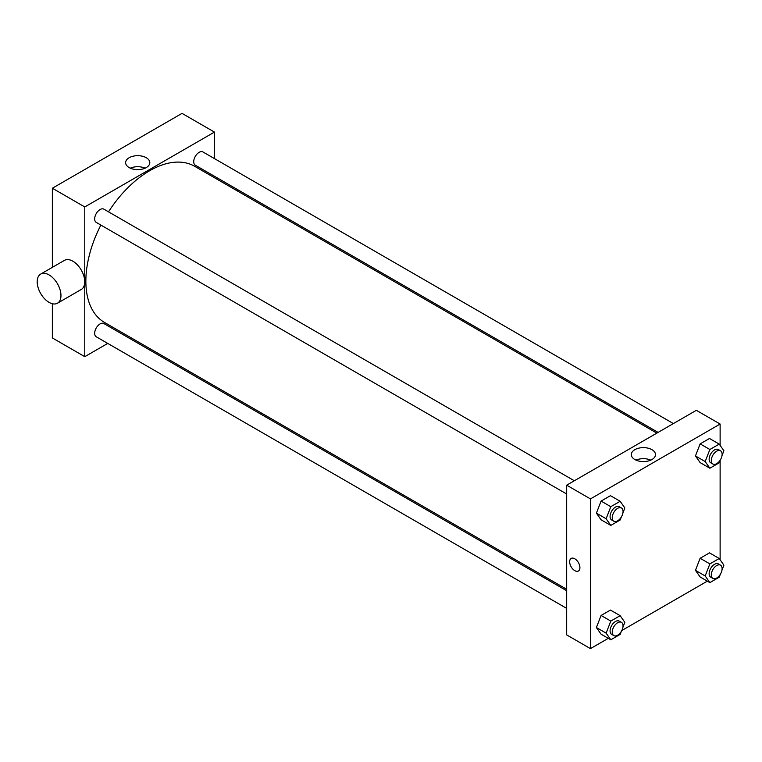 <?xml version="1.0" encoding="UTF-8"?>
<svg xmlns="http://www.w3.org/2000/svg" width="762" height="762" viewBox="0 0 762 762"><rect width="100%" height="100%" fill="white"/><g stroke="black" fill="none" stroke-linecap="round" stroke-linejoin="round"><path stroke-width="1.14" d="M52.359 267.348L52.359 188.233L182.023 113.376L214.436 132.093L214.436 158.601M107.737 343.414L84.773 356.673L52.359 337.957L52.359 303.733M124.282 333.861L123.015 334.594M566.68 494.005L96.25 222.399A7.639 4.41 -60 0 1 96.25 213.579A7.639 4.41 -60 0 1 103.889 209.169L574.329 480.765M566.68 608.39L96.25 336.785A7.639 4.41 -60 0 1 96.25 327.965A7.639 4.41 -60 0 1 103.889 323.555L566.68 590.74M214.436 176.251L214.436 177.708M84.773 356.673L84.773 206.95L214.436 132.093M658.101 432.397L195.31 165.211A7.639 4.41 -60 0 1 195.31 156.381A7.639 4.41 -60 0 1 202.959 151.971L673.389 423.577M566.68 589.283L104.527 322.459A90.154 52.054 -60 0 1 100.87 225.066M108.509 211.826A90.154 52.054 -60 0 1 194.681 166.306L656.844 433.13M40.681 274.091L64.446 260.375A16.812 9.706 60 0 1 81.258 270.072A16.812 9.706 60 0 1 81.258 289.484L57.483 303.209A16.812 9.706 -120 0 0 57.483 283.797A16.812 9.706 -120 0 0 40.681 274.091A16.812 9.706 -120 0 0 38.1 287.569A16.812 9.706 -120 0 0 49.082 302.381A16.812 9.706 -120 0 0 57.483 303.209M84.773 206.95L52.359 188.233M146.266 157.724A12.087 6.982 180 0 1 149.809 162.658A12.087 6.982 180 0 1 137.722 169.64A12.087 6.982 180 0 1 125.625 162.658A12.087 6.982 180 0 1 133.093 156.21A12.087 6.982 180 0 1 146.266 157.724M145.113 168.173A12.087 6.982 0 0 0 130.321 168.173M237.83 189.757A16.812 9.706 60 0 1 238.068 191.348M608.276 638.337L590.455 648.624L566.68 634.898L566.68 485.175L696.344 410.318L720.119 424.043L720.119 445.379M707.336 581.149L621.83 630.517M700.135 462.601L695.458 455.943L700.135 443.884L709.498 438.483L700.135 443.884L695.458 455.943L700.135 462.601L709.86 468.22L705.183 461.562L709.86 449.504L719.223 444.103L723.9 450.752L721.976 455.705M601.075 634.184L596.398 627.526L601.075 615.467L610.438 610.067L601.075 615.467L596.398 627.526L601.075 634.184L610.8 639.794L606.123 633.146L610.8 621.087L620.163 615.677L624.84 622.335L622.916 627.288M720.119 460.505L720.119 559.765M590.455 648.624L590.455 498.9L720.119 424.043M700.135 576.986L695.458 570.338L700.135 558.279L709.498 552.869L700.135 558.279L695.458 570.338L700.135 576.986L709.86 582.606L705.183 575.948L709.86 563.89L719.223 558.489L723.9 565.147L721.976 570.1M601.075 519.798L596.398 513.14L601.075 501.082L610.438 495.681L601.075 501.082L596.398 513.14L601.075 519.798L610.8 525.409L606.123 518.751L610.8 506.692L620.163 501.291L624.84 507.949L622.916 512.902M590.455 498.9L566.68 485.175M634.851 459.543A12.087 6.982 180 0 1 631.307 454.609A12.087 6.982 180 0 1 643.404 447.627A12.087 6.982 180 0 1 655.491 454.609A12.087 6.982 180 0 1 648.024 461.058A12.087 6.982 180 0 1 634.851 459.543M579.92 567.68A7.258 4.191 60 0 1 578.415 571.005A7.258 4.191 60 0 1 571.157 566.814A7.258 4.191 60 0 1 571.157 558.432A7.258 4.191 60 0 1 576.748 560.375A7.258 4.191 60 0 1 579.92 567.68M578.415 571.005A7.258 4.191 60 0 1 571.157 566.814A7.258 4.191 60 0 1 571.157 558.432M636.003 460.134A12.087 6.982 180 0 1 650.796 460.134M621.287 517.093L620.163 520.008L610.8 525.409M621.459 507.978L619.296 506.73A7.639 4.41 120 0 0 613.41 508.778A7.639 4.41 120 0 0 610.076 516.474A7.639 4.41 120 0 0 611.657 519.97L613.82 521.218A7.639 4.41 120 0 0 621.459 516.807A7.639 4.41 120 0 0 621.459 507.978A7.639 4.41 120 0 0 615.572 510.026A7.639 4.41 120 0 0 612.238 517.722A7.639 4.41 120 0 0 613.82 521.218M606.123 518.751L596.398 513.14M610.8 506.692L601.075 501.082M620.163 501.291L610.438 495.681M720.347 459.905L719.223 462.81L709.86 468.22M720.528 450.79L718.366 449.542A7.639 4.41 120 0 0 712.48 451.59A7.639 4.41 120 0 0 709.136 459.276A7.639 4.41 120 0 0 710.727 462.772L712.88 464.02A7.639 4.41 120 0 0 720.528 459.61A7.639 4.41 120 0 0 720.528 450.79A7.639 4.41 120 0 0 714.632 452.838A7.639 4.41 120 0 0 711.298 460.524A7.639 4.41 120 0 0 712.88 464.02M705.183 461.562L695.458 455.943M709.86 449.504L700.135 443.884M719.223 444.103L709.498 438.483M621.287 631.479L620.163 634.394L610.8 639.794M621.459 622.373L619.296 621.125A7.639 4.41 120 0 0 613.41 623.173A7.639 4.41 120 0 0 610.076 630.86A7.639 4.41 120 0 0 611.657 634.355L613.82 635.603A7.639 4.41 120 0 0 621.459 631.193A7.639 4.41 120 0 0 621.459 622.373A7.639 4.41 120 0 0 615.572 624.421A7.639 4.41 120 0 0 612.238 632.108A7.639 4.41 120 0 0 613.82 635.603M606.123 633.146L596.398 627.526M610.8 621.087L601.075 615.467M620.163 615.677L610.438 610.067M720.347 574.291L719.223 577.205L709.86 582.606M720.528 565.175L718.366 563.928A7.639 4.41 120 0 0 712.48 565.976A7.639 4.41 120 0 0 709.136 573.662A7.639 4.41 120 0 0 710.727 577.167L712.88 578.415A7.639 4.41 120 0 0 720.528 573.996A7.639 4.41 120 0 0 720.528 565.175A7.639 4.41 120 0 0 714.632 567.223A7.639 4.41 120 0 0 711.298 574.91A7.639 4.41 120 0 0 712.88 578.415M705.183 575.948L695.458 570.338M709.86 563.89L700.135 558.279M719.223 558.489L709.498 552.869"/></g></svg>
